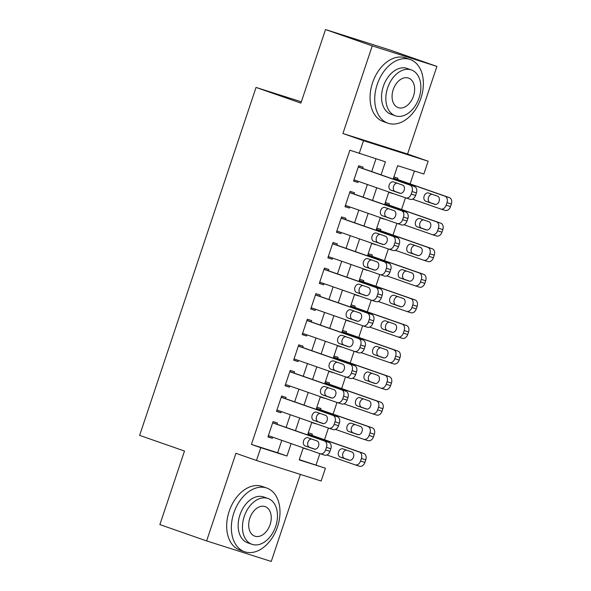 <?xml version="1.0" encoding="UTF-8"?>
<svg xmlns="http://www.w3.org/2000/svg" width="591" height="591" viewBox="0 0 591 591"><rect width="100%" height="100%" fill="white"/><g stroke="black" fill="none" stroke-linecap="round" stroke-linejoin="round"><path stroke-width="0.89" d="M299.297 459.628L325.419 468.22L321.135 481.008L256.494 460.478L260.771 447.683L286.982 456.008L291.134 443.605M301.336 101.815L256.051 87.431L139.631 435.375L184.488 451.044L159.88 524.594L206.614 540.92L271.254 561.45L300.376 474.418M256.051 87.431L300.908 103.1L325.523 29.55L390.163 50.08L436.897 66.406L372.249 45.876L342.935 133.5L363.495 140.68L428.143 161.21L423.858 174.005L397.654 165.679L393.17 179.08M342.935 133.5L407.576 154.029L436.897 66.406M407.576 154.029L428.143 161.21M316.074 464.954L319.857 453.637M324.511 439.726L328.419 428.054M333.073 414.143L336.981 402.471M341.635 388.56L345.536 376.888M350.19 362.977L354.098 351.298M358.752 337.395L362.66 325.715M367.314 311.812L371.222 300.132M375.876 286.229L379.777 274.549M384.431 260.638L388.339 248.966M392.993 235.055L396.901 223.383M401.555 209.473L405.463 197.8M410.11 183.89L414.424 171.006M325.523 29.55L372.249 45.876M277.024 424.249L277.452 422.971L273.079 421.582L267.945 436.934L272.311 438.315L272.702 437.163M285.579 398.666L286.007 397.381L281.641 396L276.507 411.351L280.873 412.732L281.257 411.58M294.141 373.076L294.569 371.798L290.203 370.417L285.069 385.76L289.435 387.149L289.819 385.997M302.703 347.493L303.131 346.215L298.765 344.826L293.624 360.178L297.997 361.566L298.381 360.414M311.265 321.91L311.693 320.632L307.32 319.243L302.186 334.595L306.552 335.983L306.943 334.831M319.82 296.327L320.248 295.049L315.882 293.661L310.748 309.012L315.114 310.401L315.498 309.241M328.382 270.744L328.81 269.466L324.444 268.078L319.31 283.429L323.676 284.818L324.06 283.658M336.944 245.162L337.372 243.884L332.999 242.495L327.865 257.846L332.238 259.235L332.622 258.075M345.506 219.579L345.927 218.301L341.561 216.912L336.427 232.263L340.793 233.652L341.184 232.492M354.061 193.996L354.489 192.718L350.123 191.329L344.989 206.68L349.355 208.062L349.739 206.909M388.789 192.156L392.912 193.412M397.566 179.509L397.994 178.231L393.887 176.923M380.235 217.739L384.349 219.002M389.004 205.092L389.432 203.814L385.332 202.506M371.673 243.329L375.795 244.585M380.449 230.675L380.877 229.397L376.77 228.089M363.11 268.912L367.233 270.168M371.887 256.258L372.315 254.98L368.208 253.679M354.556 294.495L358.671 295.751M363.325 281.841L363.753 280.562L359.646 279.262M345.994 320.078L350.108 321.334M354.763 307.423L355.191 306.145L351.091 304.845M337.431 345.661L341.554 346.917M346.208 333.006L346.636 331.728L342.529 330.428M328.869 371.244L332.992 372.5M337.646 358.597L338.074 357.311L333.967 356.011M320.315 396.827L324.429 398.083M329.084 384.18L329.512 382.902L325.412 381.594M311.752 422.41L315.875 423.666M320.521 409.762L320.95 408.484L316.85 407.177M388.752 192.274L392.86 193.582M380.19 217.857L384.298 219.165M371.636 243.44L375.736 244.748M363.073 269.023L367.181 270.331M354.511 294.613L358.619 295.914M345.949 320.196L350.057 321.497M337.395 345.779L341.495 347.08M328.832 371.362L332.94 372.662M320.27 396.945L324.378 398.245M311.716 422.528L315.816 423.836M308.288 432.76L312.395 434.067L311.967 435.345M303.153 448.111L307.313 449.256M381.055 174.847L385.421 161.794L349.865 150.21L251.426 444.417L277.637 452.743L281.781 440.339M286.103 427.419L290.344 414.756M294.665 401.836L298.906 389.166M303.227 376.253L307.468 363.583M311.789 350.67L316.022 338M320.344 325.087L324.585 312.417M328.906 299.504L333.147 286.834M337.468 273.921L341.709 261.252M346.031 248.331L350.264 235.669M354.585 222.748L358.826 210.086M363.147 197.165L367.388 184.503M371.709 171.582L375.987 158.802M362.623 168.413L363.051 167.127L358.685 165.746L353.544 181.09L357.917 182.479L358.301 181.326M256.494 460.478L235.927 453.297L206.614 540.92M251.426 444.417L260.771 447.683M359.217 153.475L363.495 140.68M303.242 447.83L299.209 459.894L325.419 468.22M388.848 191.994L384.608 204.663M380.286 217.577L376.046 230.246M371.724 243.16L367.491 255.829M363.17 268.75L358.929 281.412M354.607 294.333L350.367 306.995M346.045 319.916L341.805 332.585M337.483 345.499L333.25 358.168M328.928 371.082L324.688 383.751M320.366 396.664L316.126 409.334M311.804 422.247L307.564 434.917M295.456 430.684L299.689 418.014M304.01 405.101L308.251 392.431M312.573 379.518L316.813 366.848M321.135 353.935L325.375 341.266M329.697 328.352L333.93 315.683M338.251 302.769L342.492 290.1M346.814 277.186L351.054 264.517M355.376 251.596L359.616 238.934M363.938 226.013L368.171 213.351M372.493 200.43L376.733 187.761M277.637 452.743L286.982 456.008M353.588 180.972L357.917 182.479M303.19 447.993L307.254 449.419M345.026 206.555L349.355 208.062M336.471 232.137L340.793 233.652M327.909 257.72L332.238 259.235M319.347 283.303L323.676 284.818M310.785 308.886L315.114 310.401M302.23 334.469L306.552 335.983M293.668 360.052L297.997 361.566M285.106 385.642L289.435 387.149M276.544 411.225L280.873 412.732M267.989 436.808L272.311 438.315M358.257 167.024L410.036 185.109A5.393 3.96 -72.4 0 1 412.06 191.528L411.203 194.092A5.393 3.96 -72.4 0 1 405.832 197.926A5.393 3.96 -72.4 0 1 405.751 197.904L353.972 179.812M405.914 197.948L410.124 199.285A5.393 3.96 107.6 0 0 410.198 199.315A5.393 3.96 107.6 0 0 415.569 195.481L416.426 192.917A5.393 3.96 107.6 0 0 414.402 186.497L358.294 166.898M402.537 185.064A4.314 3.169 107.6 0 1 404.17 190.154A4.314 3.169 107.6 0 1 399.856 193.272A4.314 3.169 107.6 0 1 399.797 193.25L390.821 190.117A4.314 3.169 107.6 0 1 389.188 185.02A4.314 3.169 107.6 0 1 393.495 181.902A4.314 3.169 107.6 0 1 393.562 181.925L402.537 185.064M400.565 193.383L395.187 191.499A4.314 3.169 107.6 0 1 393.421 186.874A4.314 3.169 107.6 0 1 397.159 183.18M393.458 178.209L444.979 196.205A5.393 3.96 -72.4 0 1 447.003 202.632L446.146 205.188A5.393 3.96 -72.4 0 1 440.775 209.022A5.393 3.96 -72.4 0 1 440.694 209L412.496 199.145M393.503 178.09L449.345 197.593A5.393 3.96 107.6 0 1 451.369 204.013L450.512 206.577A5.393 3.96 107.6 0 1 445.141 210.411A5.393 3.96 107.6 0 1 445.067 210.389L440.856 209.051M432.102 194.284A4.314 3.169 -72.4 0 0 428.364 197.97A4.314 3.169 -72.4 0 0 430.137 202.602L435.508 204.479M437.48 196.16L428.505 193.028A4.314 3.169 -72.4 0 0 428.445 193.006A4.314 3.169 -72.4 0 0 424.131 196.116A4.314 3.169 -72.4 0 0 425.764 201.213L434.74 204.346A4.314 3.169 -72.4 0 0 434.799 204.368A4.314 3.169 -72.4 0 0 439.113 201.258A4.314 3.169 -72.4 0 0 437.48 196.16M420.895 98.291A33.724 22.909 109.3 0 0 410.176 59.521A33.724 22.909 109.3 0 0 377.213 84.424A33.724 22.909 109.3 0 0 387.932 123.194A33.724 22.909 109.3 0 0 420.895 98.291M410.176 59.521L405.5 57.888A33.724 22.909 109.3 0 0 372.544 82.792A33.724 22.909 109.3 0 0 383.256 121.561L387.932 123.194M395.342 115.784L391.043 114.285A24.283 16.496 -70.7 0 1 383.33 86.36A24.283 16.496 -70.7 0 1 407.059 68.43L411.358 69.937A24.283 16.496 109.3 0 0 387.63 87.867A24.283 16.496 109.3 0 0 395.342 115.784A24.283 16.496 109.3 0 0 419.078 97.855A24.283 16.496 109.3 0 0 411.358 69.937M393.222 89.64A15.647 10.631 109.3 0 0 398.194 107.628A15.647 10.631 109.3 0 0 413.486 96.074A15.647 10.631 109.3 0 0 408.514 78.086A15.647 10.631 109.3 0 0 393.222 89.64M277.511 526.817A33.724 22.909 109.3 0 0 266.792 488.048A33.724 22.909 109.3 0 0 233.829 512.951A33.724 22.909 109.3 0 0 244.548 551.721A33.724 22.909 109.3 0 0 277.511 526.817M266.792 488.048L262.116 486.415A33.724 22.909 109.3 0 0 229.16 511.318A33.724 22.909 109.3 0 0 239.872 550.088L244.548 551.721M251.965 544.311L247.666 542.811A24.283 16.496 -70.7 0 1 239.946 514.894A24.283 16.496 -70.7 0 1 263.675 496.957L267.974 498.464A24.283 16.496 109.3 0 0 244.246 516.394A24.283 16.496 109.3 0 0 251.965 544.311A24.283 16.496 109.3 0 0 275.694 526.382A24.283 16.496 109.3 0 0 267.974 498.464M249.838 518.167A15.647 10.631 109.3 0 0 254.81 536.163A15.647 10.631 109.3 0 0 270.102 524.601A15.647 10.631 109.3 0 0 265.13 506.613A15.647 10.631 109.3 0 0 249.838 518.167M349.695 192.607L401.474 210.691A5.393 3.96 -72.4 0 1 403.498 217.119L402.641 219.675A5.393 3.96 -72.4 0 1 397.27 223.509A5.393 3.96 -72.4 0 1 397.196 223.487L345.417 205.395M397.351 223.538L401.562 224.875A5.393 3.96 107.6 0 0 401.644 224.898A5.393 3.96 107.6 0 0 407.014 221.064L407.871 218.5A5.393 3.96 107.6 0 0 405.84 212.08L349.739 192.481M393.975 210.647A4.314 3.169 107.6 0 1 395.608 215.737A4.314 3.169 107.6 0 1 391.294 218.855A4.314 3.169 107.6 0 1 391.235 218.833L382.259 215.7A4.314 3.169 107.6 0 1 380.626 210.603A4.314 3.169 107.6 0 1 384.94 207.493A4.314 3.169 107.6 0 1 385 207.507L393.975 210.647M392.003 218.965L386.632 217.082A4.314 3.169 107.6 0 1 384.867 212.457A4.314 3.169 107.6 0 1 388.597 208.763M341.133 218.19L392.912 236.274A5.393 3.96 -72.4 0 1 394.943 242.702L394.086 245.258A5.393 3.96 -72.4 0 1 388.715 249.092A5.393 3.96 -72.4 0 1 388.634 249.07L336.855 230.985M388.789 249.121L393 250.458A5.393 3.96 107.6 0 0 393.081 250.481A5.393 3.96 107.6 0 0 398.452 246.646L399.309 244.083A5.393 3.96 107.6 0 0 397.278 237.663L341.177 218.064M385.413 236.23A4.314 3.169 107.6 0 1 387.046 241.32A4.314 3.169 107.6 0 1 382.739 244.438A4.314 3.169 107.6 0 1 382.673 244.415L373.704 241.283A4.314 3.169 107.6 0 1 372.064 236.186A4.314 3.169 107.6 0 1 376.378 233.076A4.314 3.169 107.6 0 1 376.437 233.098L385.413 236.23M383.448 244.548L378.07 242.672A4.314 3.169 107.6 0 1 376.304 238.04A4.314 3.169 107.6 0 1 380.035 234.354M332.578 243.773L384.349 261.857A5.393 3.96 -72.4 0 1 386.381 268.284L385.524 270.841A5.393 3.96 -72.4 0 1 380.153 274.682A5.393 3.96 -72.4 0 1 380.072 274.652L328.293 256.568M380.235 274.704L384.438 276.041A5.393 3.96 107.6 0 0 384.519 276.063A5.393 3.96 107.6 0 0 389.89 272.229L390.747 269.673A5.393 3.96 107.6 0 0 388.723 263.246L332.615 243.647M376.851 261.813A4.314 3.169 107.6 0 1 378.491 266.91A4.314 3.169 107.6 0 1 374.177 270.021A4.314 3.169 107.6 0 1 374.11 269.998L365.142 266.866A4.314 3.169 107.6 0 1 363.509 261.769A4.314 3.169 107.6 0 1 367.816 258.659A4.314 3.169 107.6 0 1 367.883 258.681L376.851 261.813M374.886 270.131L369.508 268.255A4.314 3.169 107.6 0 1 367.742 263.623A4.314 3.169 107.6 0 1 371.473 259.937M324.016 269.356L375.795 287.448A5.393 3.96 -72.4 0 1 377.819 293.867L376.962 296.423A5.393 3.96 -72.4 0 1 371.591 300.265A5.393 3.96 -72.4 0 1 371.51 300.235L319.731 282.151M371.673 300.287L375.883 301.624A5.393 3.96 107.6 0 0 375.957 301.646A5.393 3.96 107.6 0 0 381.328 297.812L382.185 295.256A5.393 3.96 107.6 0 0 380.161 288.829L324.053 269.23M368.296 287.396A4.314 3.169 107.6 0 1 369.929 292.493A4.314 3.169 107.6 0 1 365.615 295.603A4.314 3.169 107.6 0 1 365.556 295.581L356.58 292.449A4.314 3.169 107.6 0 1 354.947 287.352A4.314 3.169 107.6 0 1 359.254 284.241A4.314 3.169 107.6 0 1 359.321 284.264L368.296 287.396M366.324 295.714L360.946 293.838A4.314 3.169 107.6 0 1 359.18 289.206A4.314 3.169 107.6 0 1 362.918 285.519M384.896 203.792L436.417 221.788A5.393 3.96 -72.4 0 1 438.441 228.215L437.584 230.771A5.393 3.96 -72.4 0 1 432.213 234.612A5.393 3.96 -72.4 0 1 432.139 234.583L403.934 224.728M384.94 203.673L440.783 223.176A5.393 3.96 107.6 0 1 442.814 229.604L441.957 232.16A5.393 3.96 107.6 0 1 436.586 235.994A5.393 3.96 107.6 0 1 436.505 235.972L432.294 234.634M423.54 219.867A4.314 3.169 -72.4 0 0 419.809 223.553A4.314 3.169 -72.4 0 0 421.575 228.185L426.953 230.062M428.918 221.743L419.942 218.611A4.314 3.169 -72.4 0 0 419.883 218.589A4.314 3.169 -72.4 0 0 415.569 221.699A4.314 3.169 -72.4 0 0 417.209 226.796L426.177 229.929A4.314 3.169 -72.4 0 0 426.244 229.951A4.314 3.169 -72.4 0 0 430.551 226.841A4.314 3.169 -72.4 0 0 428.918 221.743M376.341 229.382L427.854 247.378A5.393 3.96 -72.4 0 1 429.886 253.798L429.029 256.354A5.393 3.96 -72.4 0 1 423.658 260.195A5.393 3.96 -72.4 0 1 423.577 260.166L395.372 250.318M376.378 229.256L432.228 248.759A5.393 3.96 107.6 0 1 434.252 255.186L433.395 257.742A5.393 3.96 107.6 0 1 428.024 261.577A5.393 3.96 107.6 0 1 427.943 261.554L423.732 260.217M414.978 245.45A4.314 3.169 -72.4 0 0 411.247 249.143A4.314 3.169 -72.4 0 0 413.013 253.768L418.391 255.644M420.356 247.326L411.388 244.194A4.314 3.169 -72.4 0 0 411.321 244.172A4.314 3.169 -72.4 0 0 407.007 247.282A4.314 3.169 -72.4 0 0 408.647 252.379L417.615 255.511A4.314 3.169 -72.4 0 0 417.682 255.534A4.314 3.169 -72.4 0 0 421.989 252.423A4.314 3.169 -72.4 0 0 420.356 247.326M367.779 254.965L419.3 272.961A5.393 3.96 -72.4 0 1 421.324 279.38L420.467 281.937A5.393 3.96 -72.4 0 1 415.096 285.778A5.393 3.96 -72.4 0 1 415.015 285.749L386.817 275.901M367.824 254.839L423.666 274.342A5.393 3.96 107.6 0 1 425.69 280.769L424.833 283.325A5.393 3.96 107.6 0 1 419.462 287.167A5.393 3.96 107.6 0 1 419.381 287.137L415.178 285.8M406.423 271.033A4.314 3.169 -72.4 0 0 402.685 274.726A4.314 3.169 -72.4 0 0 404.451 279.351L409.829 281.227M411.794 272.909L402.826 269.777A4.314 3.169 -72.4 0 0 402.759 269.755A4.314 3.169 -72.4 0 0 398.452 272.865A4.314 3.169 -72.4 0 0 400.085 277.962L409.061 281.094A4.314 3.169 -72.4 0 0 409.12 281.117A4.314 3.169 -72.4 0 0 413.434 278.006A4.314 3.169 -72.4 0 0 411.794 272.909M359.217 280.548L410.738 298.544A5.393 3.96 -72.4 0 1 412.762 304.963L411.905 307.519A5.393 3.96 -72.4 0 1 406.534 311.361A5.393 3.96 -72.4 0 1 406.453 311.331L378.255 301.484M359.262 280.422L415.104 299.933A5.393 3.96 107.6 0 1 417.128 306.352L416.278 308.908A5.393 3.96 107.6 0 1 410.9 312.75A5.393 3.96 107.6 0 1 410.826 312.72L406.615 311.383M397.861 296.616A4.314 3.169 -72.4 0 0 394.123 300.309A4.314 3.169 -72.4 0 0 395.896 304.934L401.267 306.81M403.239 298.492L394.263 295.36A4.314 3.169 -72.4 0 0 394.204 295.337A4.314 3.169 -72.4 0 0 389.89 298.448A4.314 3.169 -72.4 0 0 391.523 303.545L400.499 306.677A4.314 3.169 -72.4 0 0 400.558 306.699A4.314 3.169 -72.4 0 0 404.872 303.589A4.314 3.169 -72.4 0 0 403.239 298.492M315.454 294.939L367.233 313.031A5.393 3.96 -72.4 0 1 369.257 319.45L368.4 322.006A5.393 3.96 -72.4 0 1 363.029 325.848A5.393 3.96 -72.4 0 1 362.955 325.818L311.176 307.734M363.11 325.87L367.321 327.207A5.393 3.96 107.6 0 0 367.403 327.237A5.393 3.96 107.6 0 0 372.773 323.395L373.63 320.839A5.393 3.96 107.6 0 0 371.599 314.412L315.498 294.82M359.734 312.979A4.314 3.169 107.6 0 1 361.367 318.076A4.314 3.169 107.6 0 1 357.06 321.186A4.314 3.169 107.6 0 1 356.994 321.164L348.018 318.032A4.314 3.169 107.6 0 1 346.385 312.935A4.314 3.169 107.6 0 1 350.699 309.824A4.314 3.169 107.6 0 1 350.759 309.847L359.734 312.979M357.769 321.297L352.391 319.421A4.314 3.169 107.6 0 1 350.626 314.796A4.314 3.169 107.6 0 1 354.356 311.102M350.655 306.131L402.175 324.127A5.393 3.96 -72.4 0 1 404.2 330.546L403.35 333.11A5.393 3.96 -72.4 0 1 397.972 336.944A5.393 3.96 -72.4 0 1 397.898 336.914L369.693 327.067M350.699 306.005L406.542 325.515A5.393 3.96 107.6 0 1 408.573 331.935L407.716 334.491A5.393 3.96 107.6 0 1 402.345 338.333A5.393 3.96 107.6 0 1 402.264 338.303L398.053 336.966M389.299 322.198A4.314 3.169 -72.4 0 0 385.568 325.892A4.314 3.169 -72.4 0 0 387.334 330.517L392.712 332.393M394.677 324.075L385.701 320.943A4.314 3.169 -72.4 0 0 385.642 320.92A4.314 3.169 -72.4 0 0 381.328 324.038A4.314 3.169 -72.4 0 0 382.968 329.128L391.936 332.268A4.314 3.169 -72.4 0 0 392.003 332.282A4.314 3.169 -72.4 0 0 396.31 329.172A4.314 3.169 -72.4 0 0 394.677 324.075M306.892 320.521L358.671 338.613A5.393 3.96 -72.4 0 1 360.702 345.033L359.845 347.589A5.393 3.96 -72.4 0 1 354.474 351.431A5.393 3.96 -72.4 0 1 354.393 351.401L302.614 333.317M354.548 351.453L358.759 352.79A5.393 3.96 107.6 0 0 358.84 352.82A5.393 3.96 107.6 0 0 364.211 348.978L365.068 346.422A5.393 3.96 107.6 0 0 363.044 340.002L306.936 320.403M351.172 338.562A4.314 3.169 107.6 0 1 352.805 343.659A4.314 3.169 107.6 0 1 348.498 346.769A4.314 3.169 107.6 0 1 348.431 346.747L339.463 343.615A4.314 3.169 107.6 0 1 337.823 338.517A4.314 3.169 107.6 0 1 342.137 335.407A4.314 3.169 107.6 0 1 342.204 335.429L351.172 338.562M349.207 346.88L343.829 345.004A4.314 3.169 107.6 0 1 342.063 340.379A4.314 3.169 107.6 0 1 345.794 336.685M298.337 346.112L350.116 364.196A5.393 3.96 -72.4 0 1 352.14 370.616L351.283 373.18A5.393 3.96 -72.4 0 1 345.912 377.014A5.393 3.96 -72.4 0 1 345.831 376.984L294.052 358.9M345.994 377.036L350.197 378.373A5.393 3.96 107.6 0 0 350.278 378.403A5.393 3.96 107.6 0 0 355.649 374.561L356.506 372.005A5.393 3.96 107.6 0 0 354.482 365.585L298.374 345.986M342.61 364.145A4.314 3.169 107.6 0 1 344.25 369.242A4.314 3.169 107.6 0 1 339.936 372.352A4.314 3.169 107.6 0 1 339.877 372.337L330.901 369.198A4.314 3.169 107.6 0 1 329.268 364.108A4.314 3.169 107.6 0 1 333.575 360.99A4.314 3.169 107.6 0 1 333.642 361.012L342.61 364.145M340.645 372.463L335.267 370.587A4.314 3.169 107.6 0 1 333.501 365.962A4.314 3.169 107.6 0 1 337.239 362.268M289.775 371.695L341.554 389.779A5.393 3.96 -72.4 0 1 343.578 396.199L342.721 398.762A5.393 3.96 -72.4 0 1 337.35 402.597A5.393 3.96 -72.4 0 1 337.269 402.574L285.49 384.482M337.431 402.619L341.642 403.956A5.393 3.96 107.6 0 0 341.716 403.985A5.393 3.96 107.6 0 0 347.087 400.144L347.944 397.588A5.393 3.96 107.6 0 0 345.92 391.168L289.812 371.569M334.055 389.728A4.314 3.169 107.6 0 1 335.688 394.825A4.314 3.169 107.6 0 1 331.374 397.935A4.314 3.169 107.6 0 1 331.315 397.92L322.339 394.781A4.314 3.169 107.6 0 1 320.706 389.691A4.314 3.169 107.6 0 1 325.02 386.573A4.314 3.169 107.6 0 1 325.08 386.595L334.055 389.728M332.083 398.046L326.712 396.169A4.314 3.169 107.6 0 1 324.939 391.545A4.314 3.169 107.6 0 1 328.677 387.851M281.213 397.278L332.992 415.362A5.393 3.96 -72.4 0 1 335.016 421.782L334.159 424.345A5.393 3.96 -72.4 0 1 328.788 428.18A5.393 3.96 -72.4 0 1 328.714 428.157L276.935 410.065M328.869 428.202L333.08 429.539A5.393 3.96 107.6 0 0 333.161 429.568A5.393 3.96 107.6 0 0 338.532 425.734L339.389 423.171A5.393 3.96 107.6 0 0 337.358 416.751L281.257 397.152M325.493 415.318A4.314 3.169 107.6 0 1 327.126 420.408A4.314 3.169 107.6 0 1 322.819 423.525A4.314 3.169 107.6 0 1 322.752 423.503L313.784 420.371A4.314 3.169 107.6 0 1 312.144 415.274A4.314 3.169 107.6 0 1 316.458 412.156A4.314 3.169 107.6 0 1 316.517 412.178L325.493 415.318M323.528 423.636L318.15 421.752A4.314 3.169 107.6 0 1 316.384 417.128A4.314 3.169 107.6 0 1 320.115 413.434M272.65 422.861L324.429 440.945A5.393 3.96 -72.4 0 1 326.461 447.372L325.604 449.928A5.393 3.96 -72.4 0 1 320.233 453.762A5.393 3.96 -72.4 0 1 320.152 453.74L268.373 435.648M320.307 453.792L324.518 455.129A5.393 3.96 107.6 0 0 324.599 455.151A5.393 3.96 107.6 0 0 329.97 451.317L330.827 448.754A5.393 3.96 107.6 0 0 328.803 442.334L272.695 422.735M316.931 440.901A4.314 3.169 107.6 0 1 318.564 445.991A4.314 3.169 107.6 0 1 314.257 449.108A4.314 3.169 107.6 0 1 314.19 449.086L305.222 445.954A4.314 3.169 107.6 0 1 303.582 440.856A4.314 3.169 107.6 0 1 307.896 437.746A4.314 3.169 107.6 0 1 307.963 437.761L316.931 440.901M314.966 449.219L309.588 447.335A4.314 3.169 107.6 0 1 307.822 442.711A4.314 3.169 107.6 0 1 311.553 439.017M342.1 331.714L393.613 349.709A5.393 3.96 -72.4 0 1 395.645 356.129L394.788 358.693A5.393 3.96 -72.4 0 1 389.417 362.527A5.393 3.96 -72.4 0 1 389.336 362.505L361.138 352.65M342.137 331.588L397.987 351.098A5.393 3.96 107.6 0 1 400.011 357.518L399.154 360.074A5.393 3.96 107.6 0 1 393.783 363.916A5.393 3.96 107.6 0 1 393.702 363.886L389.491 362.549M380.737 347.781A4.314 3.169 -72.4 0 0 377.006 351.475A4.314 3.169 -72.4 0 0 378.772 356.1L384.15 357.976M386.115 349.658L377.147 346.525A4.314 3.169 -72.4 0 0 377.08 346.503A4.314 3.169 -72.4 0 0 372.766 349.621A4.314 3.169 -72.4 0 0 374.406 354.711L383.374 357.851A4.314 3.169 -72.4 0 0 383.441 357.873A4.314 3.169 -72.4 0 0 387.755 354.755A4.314 3.169 -72.4 0 0 386.115 349.658M333.538 357.296L385.059 375.292A5.393 3.96 -72.4 0 1 387.083 381.712L386.226 384.276A5.393 3.96 -72.4 0 1 380.855 388.11A5.393 3.96 -72.4 0 1 380.774 388.088L352.576 378.233M333.583 357.171L389.425 376.681A5.393 3.96 107.6 0 1 391.449 383.101L390.592 385.664A5.393 3.96 107.6 0 1 385.221 389.499A5.393 3.96 107.6 0 1 385.14 389.469L380.936 388.132M372.182 373.364A4.314 3.169 -72.4 0 0 368.444 377.058A4.314 3.169 -72.4 0 0 370.21 381.683L375.588 383.566M377.553 375.248L368.585 372.108A4.314 3.169 -72.4 0 0 368.518 372.086A4.314 3.169 -72.4 0 0 364.211 375.204A4.314 3.169 -72.4 0 0 365.844 380.301L374.82 383.433A4.314 3.169 -72.4 0 0 374.879 383.456A4.314 3.169 -72.4 0 0 379.193 380.338A4.314 3.169 -72.4 0 0 377.553 375.248M324.976 382.879L376.497 400.875A5.393 3.96 -72.4 0 1 378.521 407.302L377.664 409.858A5.393 3.96 -72.4 0 1 372.293 413.693A5.393 3.96 -72.4 0 1 372.212 413.67L344.014 403.816M325.02 382.754L380.863 402.264A5.393 3.96 107.6 0 1 382.887 408.684L382.037 411.247A5.393 3.96 107.6 0 1 376.659 415.081A5.393 3.96 107.6 0 1 376.585 415.059L372.374 413.722M363.62 398.947A4.314 3.169 -72.4 0 0 359.882 402.641A4.314 3.169 -72.4 0 0 361.655 407.265L367.026 409.149M368.998 400.831L360.022 397.691A4.314 3.169 -72.4 0 0 359.963 397.677A4.314 3.169 -72.4 0 0 355.649 400.787A4.314 3.169 -72.4 0 0 357.282 405.884L366.257 409.016A4.314 3.169 -72.4 0 0 366.317 409.038A4.314 3.169 -72.4 0 0 370.631 405.921A4.314 3.169 -72.4 0 0 368.998 400.831M316.414 408.462L367.934 426.458A5.393 3.96 -72.4 0 1 369.959 432.885L369.109 435.441A5.393 3.96 -72.4 0 1 363.731 439.276A5.393 3.96 -72.4 0 1 363.657 439.253L335.452 429.398M316.458 408.344L372.3 427.847A5.393 3.96 107.6 0 1 374.332 434.267L373.475 436.83A5.393 3.96 107.6 0 1 368.104 440.664A5.393 3.96 107.6 0 1 368.023 440.642L363.812 439.305M355.058 424.537A4.314 3.169 -72.4 0 0 351.327 428.224A4.314 3.169 -72.4 0 0 353.093 432.856L358.471 434.732M360.436 426.414L351.46 423.282A4.314 3.169 -72.4 0 0 351.401 423.259A4.314 3.169 -72.4 0 0 347.087 426.37A4.314 3.169 -72.4 0 0 348.727 431.467L357.695 434.599A4.314 3.169 -72.4 0 0 357.762 434.621A4.314 3.169 -72.4 0 0 362.069 431.511A4.314 3.169 -72.4 0 0 360.436 426.414M307.859 434.045L359.372 452.041A5.393 3.96 -72.4 0 1 361.404 458.468L360.547 461.024A5.393 3.96 -72.4 0 1 355.176 464.866A5.393 3.96 -72.4 0 1 355.095 464.836L326.897 454.989M307.896 433.927L363.746 453.43A5.393 3.96 107.6 0 1 365.77 459.857L364.913 462.413A5.393 3.96 107.6 0 1 359.542 466.247A5.393 3.96 107.6 0 1 359.461 466.225L355.25 464.888M346.496 450.12A4.314 3.169 -72.4 0 0 342.765 453.807A4.314 3.169 -72.4 0 0 344.531 458.439L349.909 460.315M351.874 451.997L342.906 448.865A4.314 3.169 -72.4 0 0 342.839 448.842A4.314 3.169 -72.4 0 0 338.525 451.952A4.314 3.169 -72.4 0 0 340.165 457.05L349.133 460.182A4.314 3.169 -72.4 0 0 349.2 460.204A4.314 3.169 -72.4 0 0 353.514 457.094A4.314 3.169 -72.4 0 0 351.874 451.997M414.402 186.497L410.036 185.109M416.426 192.917L412.06 191.528M415.569 195.481L411.203 194.092M390.821 190.117L395.187 191.499M444.979 196.205L449.345 197.593M446.146 205.188L450.512 206.577M447.003 202.632L451.369 204.013M430.137 202.602L425.764 201.213M405.84 212.08L401.474 210.691M407.871 218.5L403.498 217.119M407.014 221.064L402.641 219.675M382.259 215.7L386.632 217.082M397.278 237.663L392.912 236.274M399.309 244.083L394.943 242.702M398.452 246.646L394.086 245.258M373.704 241.283L378.07 242.672M388.723 263.246L384.349 261.857M390.747 269.673L386.381 268.284M389.89 272.229L385.524 270.841M365.142 266.866L369.508 268.255M380.161 288.829L375.795 287.448M382.185 295.256L377.819 293.867M381.328 297.812L376.962 296.423M356.58 292.449L360.946 293.838M436.417 221.788L440.783 223.176M437.584 230.771L441.957 232.16M438.441 228.215L442.814 229.604M421.575 228.185L417.209 226.796M427.854 247.378L432.228 248.759M429.029 256.354L433.395 257.742M429.886 253.798L434.252 255.186M413.013 253.768L408.647 252.379M419.3 272.961L423.666 274.342M420.467 281.937L424.833 283.325M421.324 279.38L425.69 280.769M404.451 279.351L400.085 277.962M410.738 298.544L415.104 299.933M411.905 307.519L416.278 308.908M412.762 304.963L417.128 306.352M395.896 304.934L391.523 303.545M371.599 314.412L367.233 313.031M373.63 320.839L369.257 319.45M372.773 323.395L368.4 322.006M348.018 318.032L352.391 319.421M402.175 324.127L406.542 325.515M403.35 333.11L407.716 334.491M404.2 330.546L408.573 331.935M387.334 330.517L382.968 329.128M363.044 340.002L358.671 338.613M365.068 346.422L360.702 345.033M364.211 348.978L359.845 347.589M339.463 343.615L343.829 345.004M354.482 365.585L350.116 364.196M356.506 372.005L352.14 370.616M355.649 374.561L351.283 373.18M330.901 369.198L335.267 370.587M345.92 391.168L341.554 389.779M347.944 397.588L343.578 396.199M347.087 400.144L342.721 398.762M322.339 394.781L326.712 396.169M337.358 416.751L332.992 415.362M339.389 423.171L335.016 421.782M338.532 425.734L334.159 424.345M313.784 420.371L318.15 421.752M328.803 442.334L324.429 440.945M330.827 448.754L326.461 447.372M329.97 451.317L325.604 449.928M305.222 445.954L309.588 447.335M393.613 349.709L397.987 351.098M394.788 358.693L399.154 360.074M395.645 356.129L400.011 357.518M378.772 356.1L374.406 354.711M385.059 375.292L389.425 376.681M386.226 384.276L390.592 385.664M387.083 381.712L391.449 383.101M370.21 381.683L365.844 380.301M376.497 400.875L380.863 402.264M377.664 409.858L382.037 411.247M378.521 407.302L382.887 408.684M361.655 407.265L357.282 405.884M367.934 426.458L372.3 427.847M369.109 435.441L373.475 436.83M369.959 432.885L374.332 434.267M353.093 432.856L348.727 431.467M359.372 452.041L363.746 453.43M360.547 461.024L364.913 462.413M361.404 458.468L365.77 459.857M344.531 458.439L340.165 457.05M410.198 199.315L405.832 197.926M440.775 209.022L445.141 210.411M401.644 224.898L397.27 223.509M393.081 250.481L388.715 249.092M384.519 276.063L380.153 274.682M375.957 301.646L371.591 300.265M432.213 234.612L436.586 235.994M423.658 260.195L428.024 261.577M415.096 285.778L419.462 287.167M406.534 311.361L410.9 312.75M367.403 327.237L363.029 325.848M397.972 336.944L402.345 338.333M358.84 352.82L354.474 351.431M350.278 378.403L345.912 377.014M341.716 403.985L337.35 402.597M333.161 429.568L328.788 428.18M324.599 455.151L320.233 453.762M389.417 362.527L393.783 363.916M380.855 388.11L385.221 389.499M372.293 413.693L376.659 415.081M363.731 439.276L368.104 440.664M355.176 464.866L359.542 466.247"/></g></svg>

